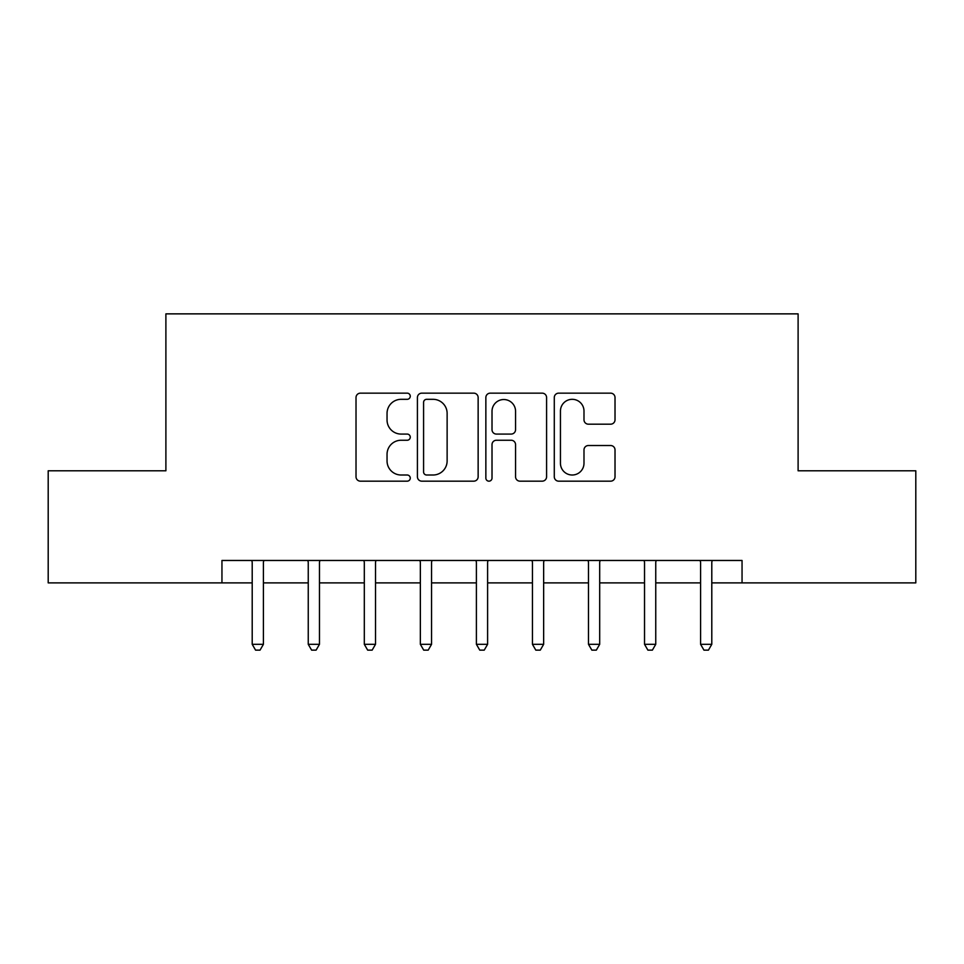 <?xml version="1.0" encoding="UTF-8"?>
<svg xmlns="http://www.w3.org/2000/svg" width="964" height="964" viewBox="0 0 964 964"><rect width="100%" height="100%" fill="white"/><g stroke="black" fill="none" stroke-linecap="round" stroke-linejoin="round"><path stroke-width="1.45" d="M410.266 396.228A3.085 3.085 0 0 0 407.182 393.155L360.416 393.155A4.398 4.398 0 0 0 356.017 397.554L356.017 476.77A4.398 4.398 0 0 0 360.416 481.169L407.182 481.169A3.085 3.085 0 0 0 410.266 478.096A3.085 3.085 0 0 0 407.182 475.011L401.132 475.011A14.086 14.086 0 0 1 387.046 460.925L387.046 454.321A14.086 14.086 0 0 1 401.132 440.247L407.182 440.247A3.085 3.085 0 0 0 410.266 437.162A3.085 3.085 0 0 0 407.182 434.077L401.132 434.077A14.086 14.086 0 0 1 387.046 420.003L387.046 413.399A14.086 14.086 0 0 1 401.132 399.313L407.182 399.313A3.085 3.085 0 0 0 410.266 396.228M610.622 424.184A4.398 4.398 0 0 0 615.02 419.774L615.02 397.554A4.398 4.398 0 0 0 610.622 393.155L558.686 393.155A4.398 4.398 0 0 0 554.288 397.554L554.288 476.77A4.398 4.398 0 0 0 558.686 481.169L610.622 481.169A4.398 4.398 0 0 0 615.02 476.77L615.02 449.923A4.398 4.398 0 0 0 610.622 445.525L588.402 445.525A4.398 4.398 0 0 0 583.991 449.923L583.991 463.238A11.773 11.773 0 0 1 572.218 475.011A11.773 11.773 0 0 1 560.446 463.238L560.446 411.086A11.773 11.773 0 0 1 572.218 399.313A11.773 11.773 0 0 1 583.991 411.086L583.991 419.774A4.398 4.398 0 0 0 588.402 424.184L610.622 424.184M221.949 582.883L48.2 582.883L48.2 470.793L165.892 470.793L165.892 313.866L798.108 313.866L798.108 470.793L915.8 470.793L915.8 582.883L742.051 582.883L742.051 560.47L221.949 560.47L221.949 582.883L252.207 582.883M478.144 397.554A4.398 4.398 0 0 0 473.746 393.155L421.81 393.155A4.398 4.398 0 0 0 417.412 397.554L417.412 476.77A4.398 4.398 0 0 0 421.81 481.169L473.746 481.169A4.398 4.398 0 0 0 478.144 476.77L478.144 397.554M490.254 393.155L542.19 393.155A4.398 4.398 0 0 1 546.588 397.554L546.588 476.77A4.398 4.398 0 0 1 542.19 481.169L519.957 481.169A4.398 4.398 0 0 1 515.559 476.77L515.559 444.645A4.398 4.398 0 0 0 511.161 440.247L496.412 440.247A4.398 4.398 0 0 0 492.014 444.645L492.014 478.096A3.085 3.085 0 0 1 488.929 481.169A3.085 3.085 0 0 1 485.856 478.096L485.856 397.554A4.398 4.398 0 0 1 490.254 393.155M263.413 582.883L308.251 582.883M319.47 582.883L364.308 582.883M375.514 582.883L420.352 582.883M431.559 582.883L476.397 582.883M487.603 582.883L532.441 582.883M543.648 582.883L588.486 582.883M599.692 582.883L644.53 582.883M655.749 582.883L700.587 582.883M711.794 582.883L742.051 582.883M426.654 399.313A3.085 3.085 0 0 0 423.582 402.398L423.582 471.926A3.085 3.085 0 0 0 426.654 475.011L433.041 475.011A14.086 14.086 0 0 0 447.127 460.925L447.127 413.399A14.086 14.086 0 0 0 433.041 399.313L426.654 399.313M515.559 411.303A11.773 11.773 0 0 0 503.786 399.53A11.773 11.773 0 0 0 492.014 411.303L492.014 429.679A4.398 4.398 0 0 0 496.412 434.077L511.161 434.077A4.398 4.398 0 0 0 515.559 429.679L515.559 411.303M263.967 560.47L263.738 561.036A4.483 4.483 0 0 0 263.413 562.711L263.413 644.314L252.207 644.314L252.207 562.711A4.483 4.483 0 0 0 251.881 561.036L251.652 560.47M263.413 644.314L260.051 650.134L255.568 650.134L252.207 644.314M320.012 560.47L319.795 561.036A4.483 4.483 86.5 0 0 319.47 562.711L319.47 644.314L308.251 644.314L308.251 562.711A4.483 4.483 86.5 0 0 307.926 561.036L307.709 560.47M319.47 644.314L316.108 650.134L311.613 650.134L308.251 644.314M376.068 560.47L375.839 561.036A4.483 4.483 86.5 0 0 375.514 562.711L375.514 644.314L364.308 644.314L364.308 562.711A4.483 4.483 86.5 0 0 363.982 561.036L363.753 560.47M375.514 644.314L372.152 650.134L367.67 650.134L364.308 644.314M432.113 560.47L431.884 561.036A4.483 4.483 86.5 0 0 431.559 562.711L431.559 644.314L420.352 644.314L420.352 562.711A4.483 4.483 86.5 0 0 420.027 561.036L419.798 560.47M431.559 644.314L428.197 650.134L423.714 650.134L420.352 644.314M488.158 560.47L487.929 561.036A4.483 4.483 86.5 0 0 487.603 562.711L487.603 644.314L476.397 644.314L476.397 562.711A4.483 4.483 86.5 0 0 476.071 561.036L475.842 560.47M487.603 644.314L484.241 650.134L479.759 650.134L476.397 644.314M544.202 560.47L543.973 561.036A4.483 4.483 86.5 0 0 543.648 562.711L543.648 644.314L532.441 644.314L532.441 562.711A4.483 4.483 86.5 0 0 532.116 561.036L531.887 560.47M543.648 644.314L540.286 650.134L535.803 650.134L532.441 644.314M600.247 560.47L600.018 561.036A4.483 4.483 86.5 0 0 599.692 562.711L599.692 644.314L588.486 644.314L588.486 562.711A4.483 4.483 86.5 0 0 588.161 561.036L587.932 560.47M599.692 644.314L596.33 650.134L591.848 650.134L588.486 644.314M656.291 560.47L656.074 561.036A4.483 4.483 86.5 0 0 655.749 562.711L655.749 644.314L644.53 644.314L644.53 562.711A4.483 4.483 86.5 0 0 644.205 561.036L643.988 560.47M655.749 644.314L652.387 650.134L647.892 650.134L644.53 644.314M712.348 560.47L712.119 561.036A4.483 4.483 86.5 0 0 711.794 562.711L711.794 644.314L700.587 644.314L700.587 562.711A4.483 4.483 86.5 0 0 700.262 561.036L700.033 560.47M711.794 644.314L708.432 650.134L703.949 650.134L700.587 644.314"/></g></svg>
